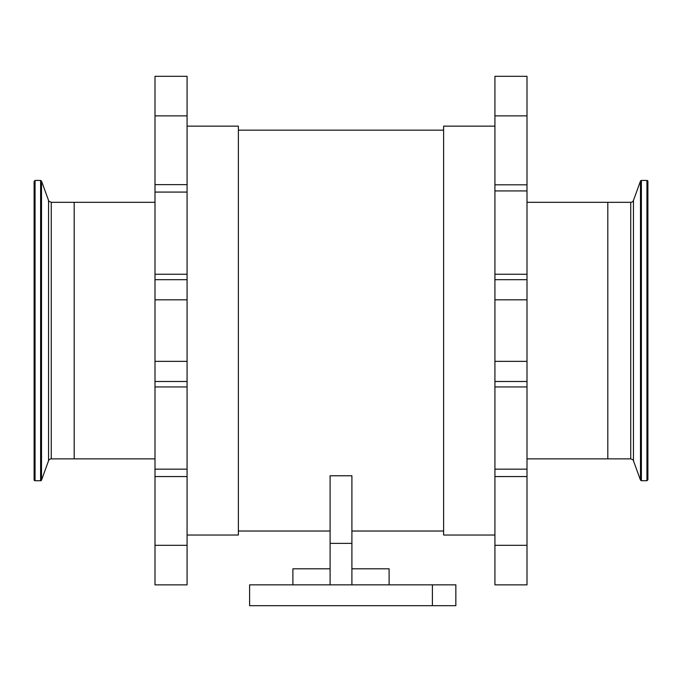 <?xml version="1.0" encoding="UTF-8"?>
<svg xmlns="http://www.w3.org/2000/svg" width="682" height="682" viewBox="0 0 682 682"><rect width="100%" height="100%" fill="white"/><g stroke="black" fill="none" stroke-linecap="round" stroke-linejoin="round"><path stroke-width="1.02" d="M432.397 584.841L249.603 584.841L249.603 605.684L455.849 605.684L455.849 584.841L432.397 584.841L432.397 605.684M330.097 568.805L292.893 568.805L292.893 584.841M389.107 584.841L389.107 568.805L351.903 568.805M330.097 584.841L330.097 475.772L351.903 475.772L351.903 584.841M187.073 126.153L238.376 126.153L238.376 535.029L187.073 535.029M494.927 126.153L443.624 126.153L443.624 535.029L494.927 535.029M494.927 127.653L494.927 299.824L494.927 279.688L526.998 279.688L526.998 584.866L494.927 584.866L494.927 476.556L526.998 476.556M526.998 381.494L494.927 381.494L494.927 361.358L494.927 533.529M187.073 127.653L187.073 533.529M526.998 458.867L607.815 458.867L607.815 202.315L526.998 202.315M526.998 184.813L494.927 184.813L494.927 76.316L526.998 76.316L526.998 279.688M526.998 361.358L494.927 361.358L494.927 299.824L526.998 299.824M494.927 190.917L526.998 190.917M155.002 202.315L74.185 202.315L74.185 458.867L155.002 458.867M155.002 115.872L155.002 76.316L187.073 76.316L187.073 184.626L155.002 184.626L155.002 115.872L187.073 115.872M155.002 476.556L187.073 476.556L187.073 584.866L155.002 584.866L155.002 184.626M155.002 279.688L187.073 279.688L187.073 299.824L155.002 299.824M155.002 361.358L187.073 361.358L187.073 381.494L155.002 381.494M646.937 480.733L646.937 180.44A0.963 0.963 0 0 1 647.9 181.403L647.9 479.778L646.937 480.733L641.387 480.733L641.387 180.44A0.963 0.963 0 0 0 640.483 181.08L640.483 480.102L641.387 480.733M647.9 186.629L647.9 330.591M607.815 202.639L607.815 458.543M640.483 480.102L633.45 460.768L633.45 200.414A2.89 2.89 0 0 1 630.739 202.315L630.739 458.867L608.131 458.867M35.063 180.44L35.063 480.733A0.963 0.963 0 0 1 34.1 479.778L34.1 181.403L35.063 180.44L40.613 180.44L40.613 480.733A0.963 0.963 0 0 0 41.517 480.102L41.517 181.08L40.613 180.44M34.1 474.553L34.1 330.591M74.185 458.543L74.185 202.639M41.517 181.08L48.55 200.414L48.55 460.768A2.89 2.89 0 0 1 51.261 458.867L51.261 202.315L73.869 202.315M330.097 543.358L351.903 543.358M494.927 545.31L526.998 545.31M494.927 469.156L526.998 469.156M494.927 386.933L526.998 386.933M494.927 274.249L526.998 274.249M494.927 115.872L526.998 115.872M187.073 192.077L155.002 192.077M187.073 274.249L155.002 274.249M187.073 386.933L155.002 386.933M187.073 469.156L155.002 469.156M187.073 545.31L155.002 545.31M238.376 531.022L330.097 531.022M351.903 531.022L443.624 531.022M238.376 130.16L443.624 130.16M494.927 76.316L526.998 76.316M187.073 76.316L155.002 76.316M646.937 180.44L641.387 180.44M633.45 200.414L640.483 181.08M630.739 202.315L608.131 202.315M633.45 460.768C633.936 460.435 633.032 459.804 630.739 458.867M35.063 480.733L40.613 480.733M48.55 460.768L41.517 480.102M51.261 458.867L73.869 458.867M48.55 200.414C48.064 200.747 48.968 201.378 51.261 202.315"/></g></svg>
